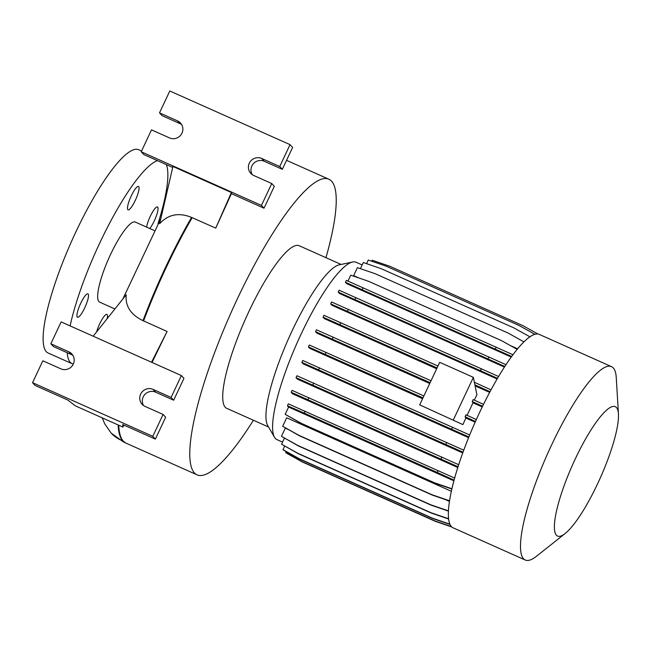 <?xml version="1.0" encoding="UTF-8"?>
<svg xmlns="http://www.w3.org/2000/svg" width="651" height="651" viewBox="0 0 651 651"><rect width="100%" height="100%" fill="white"/><g stroke="black" fill="none" stroke-linecap="round" stroke-linejoin="round"><path stroke-width="0.98" d="M127.84 209.687A12.808 2.775 -66 0 1 130.989 196.472A12.808 2.775 -66 0 1 138.5 186.438A12.808 2.775 -66 0 1 138.712 186.593A12.808 2.775 -66 0 1 135.563 199.808A12.808 2.775 -66 0 1 128.052 209.842A12.808 2.775 -66 0 1 127.84 209.687M77.29 317.11A12.808 2.775 -66 0 1 80.439 303.887A12.808 2.775 -66 0 1 87.95 293.861A12.808 2.775 -66 0 1 88.162 294.016A12.808 2.775 -66 0 1 85.012 307.231A12.808 2.775 -66 0 1 77.502 317.257A12.808 2.775 -66 0 1 77.29 317.11M96.625 331.888A12.808 2.775 -66 0 1 101.857 319.69A12.808 2.775 -66 0 1 106.919 314.384A12.808 2.775 -66 0 1 107.13 314.539A12.808 2.775 -66 0 1 107.171 318.656M146.589 227.101A12.808 2.775 -66 0 1 151.585 213.731A12.808 2.775 -66 0 1 157.469 206.961A12.808 2.775 -66 0 1 157.68 207.116A12.808 2.775 -66 0 1 156.175 216.392A12.808 2.775 -66 0 1 149.746 228.509M253.418 420.245A161.839 35.032 -66 0 1 197.025 474.831A161.839 35.032 -66 0 1 194.348 472.878A161.839 35.032 -66 0 1 234.075 305.946A161.839 35.032 -66 0 1 328.934 179.253A161.839 35.032 -66 0 1 331.603 181.198A161.839 35.032 -66 0 1 325.964 257.674M197.025 474.831L126.017 443.144L122.754 440.865A161.782 35.016 114 0 1 118.148 424.957M268.562 427.007L226.703 408.323A89.008 19.27 -66 0 1 225.23 407.249A89.008 19.27 -66 0 1 247.079 315.442A89.008 19.27 -66 0 1 299.248 245.752L341.108 264.436M282.55 442.119L276.944 439.612A97.113 21.019 -66 0 1 275.34 438.448A97.113 21.019 -66 0 1 274.445 437.212A97.113 21.019 -66 0 1 297.328 342.369A97.113 21.019 -66 0 1 352.639 262.003A97.113 21.019 -66 0 1 356.097 262.255L362.159 264.965M616.456 407.559A70.829 15.331 -66 0 1 618.45 414.06A70.829 15.331 -66 0 1 600.417 477.631A70.829 15.331 -66 0 1 565.141 533.503A70.829 15.331 -66 0 1 556.385 535.212A70.829 15.331 -66 0 1 575.15 459.191A70.829 15.331 -66 0 1 616.456 407.559M565.141 533.503L536.587 556.19A105.869 22.915 -66 0 1 525.243 560.015A105.869 22.915 -66 0 1 523.494 558.737A105.869 22.915 -66 0 1 549.477 449.54A105.869 22.915 -66 0 1 611.533 366.651A105.869 22.915 -66 0 1 613.283 367.929A105.869 22.915 -66 0 1 616.261 377.653L618.45 414.06M525.243 560.015L453.096 527.815A105.869 22.915 -66 0 1 451.346 526.545A105.869 22.915 -66 0 1 477.338 417.34A105.869 22.915 -66 0 1 539.386 334.459L611.533 366.651M114.901 308.956L99.627 302.137A43.829 9.488 -66 0 1 98.903 301.608A43.829 9.488 -66 0 1 109.661 256.396A43.829 9.488 -66 0 1 135.351 222.089L154.246 230.519M166.347 164.605A111.264 24.079 -66 0 1 158.03 223.602M73.303 364.088A9.439 9.179 -42.8 0 0 68.884 351.825L50.851 343.777L61.145 321.903L181.385 375.562L171.091 397.435L153.05 389.388A9.439 9.179 -42.8 0 0 142.121 404.304A9.439 9.179 -42.8 0 0 145.051 406.403L163.084 414.451L152.79 436.325L32.55 382.666L42.844 360.792L60.877 368.84A9.439 9.179 -42.8 0 0 73.303 364.088A111.264 24.079 -66 0 1 72.147 363.722A111.264 24.079 -66 0 1 70.308 362.379A111.264 24.079 -66 0 1 67.216 352.712M72.147 363.722L48.093 352.988A111.264 24.079 -66 0 1 46.262 351.646A111.264 24.079 -66 0 1 73.571 236.883A111.264 24.079 -66 0 1 138.785 149.771L141.56 151.016M72.953 355.454A9.439 9.179 -42.8 0 0 71.464 354.608L53.423 346.56L50.851 343.777M181.963 133.178A9.439 9.179 -42.8 0 0 177.544 120.907L159.511 112.859L169.805 90.985L290.045 144.644L279.751 166.518L261.71 158.47A9.439 9.179 -42.8 0 0 250.781 173.386A9.439 9.179 -42.8 0 0 253.711 175.485L271.744 183.533L261.45 205.415L141.21 151.756L151.504 129.874L169.537 137.922A9.439 9.179 -42.8 0 0 181.963 133.178M181.613 124.544A9.439 9.179 -42.8 0 0 180.124 123.698L162.083 115.65L159.511 112.859M448.376 510.84L430.832 504.818L297.792 445.447L281.46 436.333L285.301 428.163L287.579 429.18M445.178 499.512L449.385 501.392M449.491 500.741L432.052 494.752L299.012 435.381L282.672 426.267L286.66 417.796L451.289 491.261M458.011 466.718L291.184 392.268L292.6 393.798L457.759 467.508M462.999 452.168L296.034 377.661L297.426 379.159L462.723 452.925M468.866 436.927L301.828 362.387L303.195 363.86L468.574 437.667M462.894 424.615L419.683 404.865L462.894 424.615L465.847 418.032L475.149 422.182M422.971 397.867L308.403 346.91L309.746 348.366L422.572 398.713M430.124 382.666L315.548 331.701L316.874 333.133L429.733 383.504M474.286 400.137L476.923 394.799L473.367 377.352L439.694 362.322L419.683 404.865M437.065 367.929L323.051 317.216L324.361 318.632L436.675 368.751M475.108 385.905L489.666 392.398M497.527 378.345L330.692 303.895L331.977 305.286L497.144 378.996M504.85 366.489L338.235 292.136L339.496 293.495L504.444 367.107M511.727 356.488L345.453 282.298L346.682 283.624L511.287 357.082M523.99 341.905L508.195 333.092L375.155 273.721L357.399 267.626L353.639 275.617L358.97 278.001M510.311 345.535L517.675 348.822M467.084 415.322L472.992 402.806L482.253 406.94M215.725 228.119L231.398 192.533L231.422 193.648L215.725 228.119L191.565 217.418A161.782 35.016 114 0 0 142.984 320.642C130.729 314.734 125.13 306.116 126.213 294.765L93.191 336.201M271.744 183.533L274.315 186.324L264.021 208.198L261.45 205.415M290.045 144.644L292.616 147.435L282.322 169.309L264.29 161.261A9.439 9.179 -42.8 0 0 252.214 174.639M282.322 169.309L279.751 166.518M172.71 167.445L143.781 154.539L141.21 151.756M191.565 217.418C178.919 212.259 168.284 214.342 159.674 223.659L172.938 166.444L231.398 192.533M264.021 208.198L231.422 193.648M151.553 362.249L167.095 331.465L152.033 362.461M124.016 425.119L122.811 427.04L122.762 424.558L155.369 439.116L152.79 436.325M122.811 427.04L75.41 405.882L67.728 400.007L35.13 385.449L32.55 382.666M163.084 414.451L165.663 417.234L155.369 439.116M181.385 375.562L183.956 378.345L173.662 400.219L155.63 392.171A9.439 9.179 -42.8 0 0 143.554 405.557M173.662 400.219L171.091 397.435M167.095 331.465L142.984 320.642M70.113 325.899A111.264 24.079 -66 0 1 109.759 222.935A111.264 24.079 -66 0 1 157.428 160.626M274.445 437.212L267.642 425.412A89.008 19.27 -66 0 1 288.613 338.479A89.008 19.27 -66 0 1 339.317 264.819L352.639 262.003M448.563 518.993L431.279 513.053L298.239 453.682L281.566 444.202L284.414 438.156M448.539 518.733L430.938 512.695L297.898 453.324L281.566 444.202M454.601 478.062L288.336 403.872L287.433 405.785L288.605 407.046L453.853 480.788M451.802 488.982L434.892 483.172L301.852 423.801L285.179 414.321L288.605 407.046M454.032 480.121L437.26 472.471L438.156 470.567M437.26 472.471L304.212 413.1L305.116 411.196M304.212 413.1L287.433 405.785M451.851 488.746L434.559 482.806L301.519 423.435L285.179 414.321M465.847 418.032L465.083 416.73L465.978 414.817L476.329 419.545M475.466 421.466L465.083 416.73M423.866 395.963L309.298 345.006L308.403 346.91M472.992 402.806L472.227 401.521L473.131 399.616L483.522 404.352M482.594 406.248L472.227 401.521M431.027 380.754L316.443 329.788L315.548 331.701M325.183 354.225L326.078 352.321M453.348 419.887L473.367 377.352M332.327 339.016L333.222 337.112M506.022 364.698L339.13 290.224L338.235 292.136M488.055 358.823L488.958 356.919M355.015 299.452L355.91 297.548M529.979 336.852L514.103 327.998L381.063 268.627L363.307 262.524L360.418 268.66M448.368 511.084L431.174 505.184L298.134 445.805L281.46 436.333M458.662 464.692L292.087 390.364L291.184 392.268M441.012 458.963L441.907 457.059M307.964 399.592L308.867 397.68M513.004 354.754L346.356 280.386L345.453 282.298M495.273 348.985L496.176 347.081M362.233 289.614L363.136 287.709M517.211 349.384L501.539 340.644L368.499 281.273L350.743 275.17L347.959 281.094M534.943 334.354L519.083 325.5L386.043 266.129L368.287 260.034L366.586 263.647M451.843 527.017L435.413 521.37L302.365 461.998L286.033 452.884L286.131 451.591M451.428 526.626L435.071 521.012L302.031 461.632L285.691 452.518M449.45 500.977L432.386 495.118L299.346 435.747L282.672 426.267M463.724 450.183L296.929 375.749L296.034 377.661M445.854 444.348L446.757 442.444M312.814 384.977L313.709 383.073M490.024 391.731L474.888 384.822M437.96 366.017L323.954 315.312L323.051 317.216M491.025 389.868L474.367 382.267M339.83 324.532L340.733 322.627M537.986 334.061L522.981 325.695L389.941 266.316L372.185 260.221L371.721 261.214M449.979 524.446L432.703 518.505L299.663 459.134L283.323 450.02L282.99 449.654L284.658 446.106M449.849 524.153L432.37 518.147L299.33 458.776L282.99 449.654M469.672 434.974L302.731 360.475L301.828 362.387M451.656 429.074L452.551 427.17M318.608 369.703L319.511 367.799M498.609 376.522L331.595 301.983L330.692 303.895M480.511 370.582L481.414 368.678M347.471 311.211L348.375 309.306M126.017 443.144A161.839 35.032 -66 0 1 123.34 441.191A161.839 35.032 -66 0 1 118.734 425.217M125.415 442.761L123.503 441.972L111.175 433.102A31.696 30.809 -42.8 0 0 121.005 440.149A31.696 30.809 -42.8 0 0 122.754 440.865M71.464 354.608L68.884 351.825M180.124 123.698L177.544 120.907M264.29 161.261L261.71 158.47M155.63 392.171L153.05 389.388M143.57 320.967A161.839 35.032 -66 0 1 192.2 217.621M328.934 179.253L286.546 160.333M160.854 218.59L122.868 298.964M102.199 417.836L104.835 424.029L111.175 433.102"/></g></svg>
